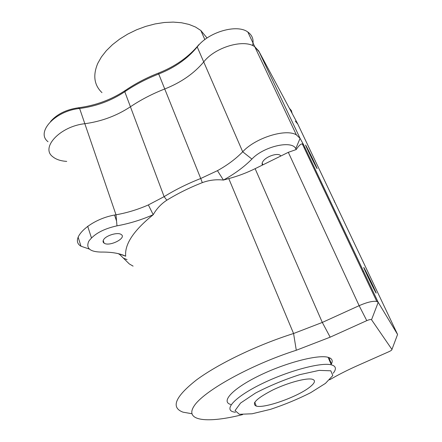 <?xml version="1.0" encoding="UTF-8"?>
<svg xmlns="http://www.w3.org/2000/svg" width="442" height="442" viewBox="0 0 442 442"><rect width="100%" height="100%" fill="white"/><g stroke="black" fill="none" stroke-linecap="round" stroke-linejoin="round"><path stroke-width="0.66" d="M48.029 141.722C35.542 132.379 55.162 110.815 79.621 108.478C96.229 106.323 111.285 100.737 124.788 91.726C135.092 84.72 146.429 78.803 158.788 73.974C174.844 67.615 187.651 58.604 197.215 46.935L198.983 44.52C188.856 56.88 175.314 66.416 158.369 73.129C146.534 77.748 135.683 83.416 125.81 90.129C111.55 99.654 95.643 105.555 78.09 107.826C66.134 109.627 56.957 114.185 50.565 121.5M259.134 51.852L254.785 46.753C244.023 38.681 215 47.206 203.723 61.941L197.215 46.935C208.27 32.084 237.034 23.724 247.835 32.028C252.404 35.316 253.984 39.824 252.586 45.559M289.366 108.251L291.383 110.588L292.173 113.495M297.82 124.103L295.3 121.102M242.636 414.596C207.989 423.43 184.237 421.198 194.01 406.148C203.254 391.275 250.481 364.865 296.289 350.257L330.168 337.169L366.777 320.638C369.302 319.572 370.893 319.273 371.534 319.743L378.208 302.334L303.654 144.893L300.068 138.363L296.367 134.871C285.924 128.313 255.365 137.843 242.702 151.794L203.723 61.941C193.983 73.527 181.005 82.527 164.8 88.953C152.319 93.831 140.86 99.765 130.423 106.765C140.86 99.765 152.319 93.831 164.8 88.953C181.005 82.527 193.983 73.527 203.723 61.941C215 47.206 244.023 38.681 254.785 46.753L258.697 50.929L297.565 123.567L397.579 334.461L378.208 302.334L376.805 301.461C372.976 300.809 367.087 302.212 359.136 305.671L322.312 322.433L293.571 333.511C257.288 344.953 218.077 363.877 196.364 380.026C175.06 396.855 170.618 407.568 183.027 412.171L191.773 413.706M52.764 156.733C40.277 147.683 60.2 126.268 84.836 123.716C60.2 126.268 40.277 147.683 52.764 156.733C56.057 159.452 60.714 161.01 66.736 161.396M78.09 107.826L79.621 108.478L84.836 123.716C101.561 121.423 116.76 115.771 130.423 106.765C116.76 115.771 101.561 121.423 84.836 123.716L115.997 214.795C90.356 218.729 68.554 239.1 80.996 246.227L89.284 249.061M101.975 92.643C94.129 85.102 92.726 75.339 97.781 63.355L101.389 56.979L106.329 50.692L112.489 44.659L119.716 39.062L127.826 34.051L136.6 29.785L145.788 26.376L155.131 23.923L164.374 22.487L173.253 22.1L181.529 22.757L188.999 24.421L195.48 27.023L200.828 30.476L207.049 38.001M308.599 151.799C313.411 161.976 319.328 173.347 316.306 166.645C312.936 159.015 302.571 138.506 306.394 147.048L308.599 151.799M328.787 358.932L330.141 358.081M325.439 383.391L310.588 392.734C297.858 399.165 284.493 404.701 270.498 409.342L252.122 413.778L239.387 414.303L235.05 410.568L240.592 403.032L255.487 393.071C269.399 385.849 284.167 379.711 299.792 374.645L319.157 370.379L330.815 370.805L332.82 375.54L325.439 383.391M333.207 373.219C336.644 368.899 336.019 366.103 331.34 364.832C321.146 362.081 288.311 370.816 261.863 383.767C235.293 396.678 223.37 409.474 233.514 411.938L235.459 412.314M330.936 364.744C333.301 360.992 332.351 358.512 328.086 357.302C317.837 354.34 285.09 362.893 258.78 375.86C232.354 388.794 220.58 401.806 230.763 404.474M254.504 402.684L254.912 402.59M309.958 386.971C298.173 396.629 264.449 408.695 256.244 406.082C251.194 403.684 256.68 398.33 272.708 390.026C287.764 382.722 306.378 377.706 312.234 379.225C315.815 380.297 315.052 382.877 309.958 386.971M371.534 319.743L391.949 349.445C392.026 349.959 391.021 350.705 388.938 351.683L357.766 365.506C348.125 369.794 339.406 374.181 331.616 378.661L329.583 379.816M217.447 170.667L200.729 178.496L202.32 182.634C209.143 180.121 216.177 179.264 223.425 180.065C234.685 173.872 244.177 166.872 251.907 159.076L242.702 151.794C235.901 158.805 227.481 165.098 217.447 170.667L223.425 180.065L228.768 178.585L293.571 333.511L296.289 350.257M202.32 182.634C189.541 187.651 177.712 193.502 166.838 200.198C161.159 203.878 156.623 208.712 153.219 214.707L148.363 204.928C137.849 209.552 127.058 212.84 115.997 214.795L116.986 225.84C129.368 223.58 141.446 219.873 153.219 214.707C133.628 230.486 124.456 244.327 125.705 256.222C119.793 253.327 111.511 251.94 100.859 252.067C89.82 251.774 85.792 248.172 88.765 241.26C94.013 233.984 103.417 228.845 116.986 225.84M303.654 144.893L302.284 143.893C300.715 143.871 298.704 145.75 296.251 149.534L295.753 148.667C291.991 139.904 263.471 146.506 251.907 159.076M158.369 73.129L200.729 178.496C187.535 183.679 175.33 189.728 164.12 196.657L148.363 204.928M118.285 253.653L119.81 254.592L129.279 263.913L133.092 266.128M334.682 202.27L334.146 200.414L333.986 200.812M103.561 239.768C105.82 235.481 117.832 231.895 121.163 234.481C127.163 238 109.24 247.023 104.074 243.122C102.914 242.304 102.743 241.183 103.561 239.768M330.168 337.169L322.312 322.433L255.128 168.673C246.525 172.899 237.741 176.203 228.768 178.585M255.128 168.673L262.465 165.065C261.763 163.988 262.034 162.628 263.266 160.982C266.449 156.556 276.576 152.982 279.913 155.098L280.902 155.982L288.317 152.33L296.251 149.534M262.465 165.065L280.902 155.982M367.871 276.714L364.959 270.427C360.169 259.763 370.667 280.504 374.993 290.234C378.634 298.289 373.346 288.283 367.871 276.714M125.81 90.129L124.788 91.726L164.12 196.657L166.838 200.198M366.777 320.638L359.136 305.671L288.317 152.33M391.949 349.445L397.579 334.461M331.472 363.805L329.246 358.644M258.697 50.929L300.068 138.363L295.753 148.667M119.616 253.99L125.705 256.222M123.462 258.167L127.069 259.636M87.687 226.243L91.444 237.873M296.367 134.871L247.835 32.028M204.845 39.587L200.828 30.476M305.002 147.733L304.267 148.092M316.306 166.645L316.024 166.783M328.086 357.302L331.34 364.832M262.161 163.131L262.918 164.838M103.213 240.492L104.074 243.122M114.539 215.066L116.55 220.967M78.135 237.161L80.996 246.227M302.284 143.893L376.805 301.461M363.429 271.128L362.633 271.498M374.993 290.234L374.617 290.405M254.774 402.231L256.244 406.082"/></g></svg>
